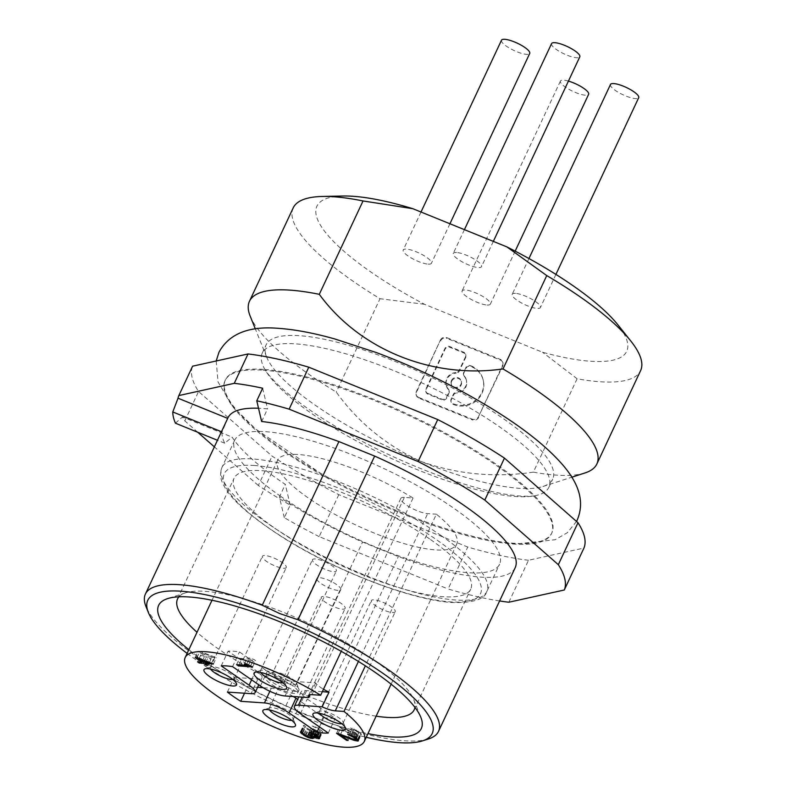 <?xml version="1.0" encoding="UTF-8"?>
<svg xmlns="http://www.w3.org/2000/svg" width="786" height="786" viewBox="0 0 786 786"><rect width="100%" height="100%" fill="white"/><g stroke="black" fill="none" stroke-linecap="round" stroke-linejoin="round"><path stroke-width="0.59" stroke-dasharray="3.93 2.95" d="M342.951 196.019A171.043 43.977 25.1 0 0 424.44 304.28L542.497 352.226A171.043 43.977 25.1 0 0 590.679 361.255A171.043 43.977 25.1 0 0 617.875 324.805M456.568 252.502A15.582 4.009 -154.9 0 0 453.286 253.406A15.582 4.009 -154.9 0 0 461.706 261.591A15.582 4.009 -154.9 0 0 478.232 267.535A15.582 4.009 -154.9 0 0 481.513 266.631A15.582 4.009 -154.9 0 0 473.093 258.447A15.582 4.009 -154.9 0 0 456.568 252.502M515.478 293.384A15.582 4.009 -154.9 0 0 512.197 294.288A15.582 4.009 -154.9 0 0 520.617 302.472A15.582 4.009 -154.9 0 0 537.143 308.417A15.582 4.009 -154.9 0 0 540.424 307.513A15.582 4.009 -154.9 0 0 532.004 299.328A15.582 4.009 -154.9 0 0 515.478 293.384M487.065 305.027A15.582 4.009 -154.9 0 0 490.346 304.123A15.582 4.009 -154.9 0 0 481.926 295.939A15.582 4.009 -154.9 0 0 465.4 289.995A15.582 4.009 -154.9 0 0 462.119 290.899A15.582 4.009 -154.9 0 0 470.539 299.083A15.582 4.009 -154.9 0 0 487.065 305.027M428.154 264.145A15.582 4.009 -154.9 0 0 431.435 263.241A15.582 4.009 -154.9 0 0 423.015 255.067A15.582 4.009 -154.9 0 0 406.49 249.113A15.582 4.009 -154.9 0 0 403.208 250.027A15.582 4.009 -154.9 0 0 411.628 258.201A15.582 4.009 -154.9 0 0 428.154 264.145M478.664 417.445A4.804 4.549 166.7 0 1 472.327 419.881L472.15 419.125A4.804 4.549 166.7 0 0 478.487 416.698L502.735 366.05A4.804 4.549 166.7 0 0 500.338 360.076L446.949 338.393L446.772 337.646L500.161 359.33A4.804 4.549 166.7 0 1 502.559 365.303L478.487 416.698M250.164 316.08A191.804 49.322 -154.9 0 0 309.851 374.961A191.804 49.322 -154.9 0 0 336.27 392.086C358.161 422.446 386.427 445.583 421.06 461.49A158.241 40.685 25.1 0 1 315.923 405.674A158.241 40.685 25.1 0 1 266.68 357.099A158.241 40.685 25.1 0 1 266.11 344.877A158.241 40.685 25.1 0 1 299.437 335.691A158.241 40.685 25.1 0 1 502.893 418.319A158.241 40.685 25.1 0 1 552.705 479.126A158.241 40.685 25.1 0 1 542.939 486.505A158.241 40.685 25.1 0 1 519.369 488.312A158.241 40.685 25.1 0 1 421.06 461.49C457.138 474.302 494.571 477.859 533.37 472.14L577.101 378.773A191.804 49.322 -154.9 0 0 600.199 381.76A191.804 49.322 -154.9 0 0 640.6 370.619M533.37 472.14A191.804 49.322 -154.9 0 0 556.459 475.127A191.804 49.322 -154.9 0 0 585.03 472.936M293.207 207.897A191.804 49.322 -154.9 0 0 353.592 281.594A191.804 49.322 -154.9 0 0 380.011 298.719L336.27 392.086M610.486 84.475A15.582 4.009 -154.9 0 0 618.896 92.65A15.582 4.009 -154.9 0 0 635.422 98.594A15.582 4.009 -154.9 0 0 638.704 97.69M312.091 413.858A158.241 40.685 -154.9 0 0 515.537 496.497A158.241 40.685 -154.9 0 0 536.386 495.445A158.241 40.685 -154.9 0 0 548.864 487.31A158.241 40.685 -154.9 0 0 499.051 426.503A158.241 40.685 -154.9 0 0 295.605 343.875A158.241 40.685 -154.9 0 0 262.269 353.061A158.241 40.685 -154.9 0 0 264.017 367.848A158.241 40.685 -154.9 0 0 312.091 413.858M313.123 737.278L315.491 732.238L316.768 731.795L315.982 730.872L321.543 732.473L322.466 732.356L322.054 730.941L317.613 727.856L312.101 725.92L318.075 728.927L320.501 731.186L317.79 731L312.042 728.524L314.744 730.97L312.013 730.96L306.638 727.983L304.28 725.213L303.308 725.675L304.86 727.689L308.495 730.017L315.491 732.238M312.396 736.187L314.282 732.149M202.189 661.311L204.733 655.868L200.509 655.583L202.179 656.742L206.394 657.027L209.174 658.953L210.982 659.071L208.211 657.145L216.346 657.695L199.88 651.368L198.072 651.24L204.733 655.868M195.115 657.538L198.072 651.24M313.693 737.946L316.414 732.12M209.587 662.087L212.269 656.379L206.541 655.996L201.815 652.714L212.269 656.379M199.143 658.432L201.815 652.714M313.81 738.093L316.768 731.795M551.576 43.594A15.582 4.009 -154.9 0 0 559.996 51.768A15.582 4.009 -154.9 0 0 576.521 57.722A15.582 4.009 -154.9 0 0 579.803 56.818M262.996 370.177A180.279 46.354 25.1 0 1 454.151 438.952A180.279 46.354 25.1 0 1 551.526 533.586A180.279 46.354 25.1 0 1 513.553 544.05A180.279 46.354 25.1 0 1 322.398 475.265A180.279 46.354 25.1 0 1 225.022 380.64A180.279 46.354 25.1 0 1 262.996 370.177M508.856 602.223L528.516 560.261L583.949 548.038M528.516 560.261A215.786 55.482 25.1 0 1 467.758 547.036L338.805 494.659A215.786 55.482 25.1 0 1 272.084 456.106L198.563 391.507A215.786 55.482 -154.9 0 1 192.599 366.188M313.27 736.649L315.982 730.872M499.601 600.956A215.786 55.482 25.1 0 1 448.108 588.999L467.758 547.036M338.805 494.659L319.145 536.622L448.108 588.999M319.145 536.622A215.786 55.482 25.1 0 1 284.296 517.679L290.191 505.093A215.786 55.482 25.1 0 1 258.329 485.483L272.084 456.106M319.607 737.966L322.565 731.668M319.519 738.653L322.466 732.356M319.224 737.406L321.543 732.473M318.802 736.983L320.934 732.424M284.296 517.679L279.413 496.958L285.308 484.373A161.837 41.609 25.1 0 1 278.902 480.02A161.837 41.609 25.1 0 1 232.135 437.134L224.708 443.206A161.837 41.609 25.1 0 1 222.055 431.966L221.456 431.72M428.527 738.938A161.837 41.609 25.1 0 1 404.417 740.776A161.837 41.609 25.1 0 1 321.661 720.231L303.337 714.032L285.908 705.71A161.837 41.609 25.1 0 1 196.343 656.261A161.837 41.609 25.1 0 1 145.99 606.586M261.64 421.512L267.545 408.916A161.837 41.609 25.1 0 0 258.525 408.248M227.704 418.378L227.724 418.388A161.837 41.609 25.1 0 1 227.96 417.838M227.724 418.388L222.055 431.966M313.693 733.692L316.385 727.944M312.248 733.083L314.94 727.325M290.191 505.093L285.308 484.373M316.817 737.779L319.45 732.159M197.758 432.271L184.798 420.883A215.786 55.482 25.1 0 1 182.45 416.953L232.135 437.134M258.329 485.483L214.362 446.851M451.675 381.21A5.197 4.922 166.7 0 1 461.47 381.937A5.197 4.922 166.7 0 1 455.88 388.058A5.197 4.922 166.7 0 1 451.675 381.21M175.435 423.192L182.45 416.953M184.798 420.883L198.563 391.507M466.53 380.748A10.405 9.854 166.7 0 0 464.369 376.622A3.606 3.409 166.7 0 1 463.858 373.036L466.098 368.251A3.606 3.409 166.7 0 1 470.922 366.463A21.664 20.515 166.7 0 1 483.311 380.532A21.664 20.515 166.7 0 1 481.926 393.501A21.664 20.515 166.7 0 1 453.158 404.377A3.606 3.409 166.7 0 1 451.282 399.868L453.522 395.083A3.606 3.409 166.7 0 1 456.695 393L456.519 392.253A10.405 9.854 166.7 0 0 465.685 386.221A10.405 9.854 166.7 0 0 466.353 380.002L466.53 380.748A10.405 9.854 166.7 0 1 465.862 386.977A10.405 9.854 166.7 0 1 456.695 393M262.662 388.205L267.545 408.916M263.359 369.4A180.279 46.354 -154.9 0 0 225.386 379.864A180.279 46.354 -154.9 0 0 320.226 473.054A180.279 46.354 -154.9 0 0 419.586 519.595A180.279 46.354 -154.9 0 0 513.916 543.273A180.279 46.354 -154.9 0 0 551.89 532.81A180.279 46.354 -154.9 0 0 454.514 438.175A180.279 46.354 -154.9 0 0 263.359 369.4M315.314 737.415L317.996 731.707M577.101 378.773L542.497 352.226M424.44 304.28L380.011 298.719M418.938 398.188L418.761 397.441A4.804 4.549 166.7 0 1 416.364 391.467L440.435 340.073L416.541 392.214A4.804 4.549 166.7 0 0 418.938 398.188L472.327 419.881M440.612 340.819A4.804 4.549 166.7 0 1 446.949 338.393M316.552 735.303L319.185 729.703M315.412 734.605L318.075 728.927M446.281 385.513A10.405 9.854 166.7 0 0 448.442 389.65A3.606 3.409 166.7 0 1 448.953 393.226L446.713 398.011A3.606 3.409 166.7 0 1 441.968 399.838L427.957 394.14A3.606 3.409 166.7 0 1 426.159 389.66L445.151 349.122A3.606 3.409 166.7 0 1 449.897 347.304L463.907 352.993A3.606 3.409 166.7 0 1 465.705 357.473L459.289 371.179A3.606 3.409 166.7 0 1 456.116 373.262L455.939 372.515A10.405 9.854 166.7 0 0 446.772 378.538A10.405 9.854 166.7 0 0 446.104 384.767L446.281 385.513A10.405 9.854 166.7 0 1 446.949 379.294A10.405 9.854 166.7 0 1 456.116 373.262M309.144 732.208L312.101 725.92M310.627 732.483L313.585 726.195M464.369 376.622L464.192 375.865A3.606 3.409 166.7 0 1 463.681 372.289L465.921 367.504A3.606 3.409 166.7 0 1 470.745 365.716L470.922 366.463M310.824 732.562L313.486 726.883M470.745 365.716A21.664 20.515 166.7 0 1 483.135 379.785A21.664 20.515 166.7 0 1 481.749 392.745A21.664 20.515 166.7 0 1 452.982 403.631A3.606 3.409 166.7 0 1 451.105 399.121L453.345 394.336A3.606 3.409 166.7 0 1 456.519 392.253M451.498 380.463A5.197 4.922 166.7 0 1 461.294 381.19A5.197 4.922 166.7 0 1 455.703 387.311A5.197 4.922 166.7 0 1 451.498 380.463M317.711 736.109L320.266 730.646M318.055 736.384L320.501 731.186M464.192 375.865A10.405 9.854 166.7 0 1 466.353 380.002M427.957 394.14L427.781 393.393A3.606 3.409 166.7 0 1 425.983 388.913L444.974 348.375A3.606 3.409 166.7 0 1 449.72 346.557L463.73 352.246A3.606 3.409 166.7 0 1 465.528 356.726L465.705 357.473M427.781 393.393L441.791 399.082A3.606 3.409 166.7 0 0 446.536 397.264L448.777 392.479L448.953 393.226M448.442 389.65L448.266 388.893A3.606 3.409 166.7 0 1 448.777 392.479M448.266 388.893A10.405 9.854 166.7 0 1 446.104 384.767M465.528 356.726L459.112 370.432A3.606 3.409 166.7 0 1 455.939 372.515M418.761 397.441L472.15 419.125M440.435 340.073A4.804 4.549 166.7 0 1 446.772 337.646M224.708 443.206L217.447 440.268M312.946 733.338L315.893 727.04M314.665 734.153L317.613 727.856M316.601 737.759L319.548 731.461M317.2 737.799L320.148 731.511M452.982 403.631L453.158 404.377M515.174 567.728A161.837 41.609 25.1 0 1 398.325 556.576L362.572 542.055A161.837 41.609 25.1 0 1 279.413 496.958M319.106 737.229L322.054 730.941M316.905 735.519L319.853 729.221M321.661 720.231L398.325 556.576M285.908 705.71L362.572 542.055M187.117 653.382A157.043 40.381 -154.9 0 0 197.207 660.653A157.043 40.381 -154.9 0 0 366.247 737.288M317.465 735.902L320.413 729.614M188.856 649.678A145.056 37.296 -154.9 0 0 204.291 661.134A145.056 37.296 -154.9 0 0 367.976 733.593M178.933 596.81A130.673 33.602 25.1 0 1 185.614 592.811A130.673 33.602 25.1 0 1 205.077 591.327A130.673 33.602 25.1 0 1 373.085 659.562A130.673 33.602 25.1 0 1 413.741 699.678A130.673 33.602 25.1 0 1 414.939 707.371M213.399 663.993L216.346 657.695M205.736 662.431L208.211 657.145M429.598 538.911A130.673 33.602 -154.9 0 0 308.947 480.659A130.673 33.602 -154.9 0 0 234.071 478.261A130.673 33.602 -154.9 0 0 275.208 528.477A130.673 33.602 -154.9 0 0 395.849 586.729A130.673 33.602 -154.9 0 0 470.726 589.127A130.673 33.602 -154.9 0 0 429.598 538.911M376.13 716.174A130.673 33.602 25.1 0 1 218.685 649.118A130.673 33.602 25.1 0 1 197.011 632.268M568.425 81.096A15.582 4.009 -154.9 0 0 563.69 80.182A15.582 4.009 -154.9 0 0 560.408 81.086A15.582 4.009 -154.9 0 0 568.818 89.26A15.582 4.009 -154.9 0 0 585.344 95.214A15.582 4.009 -154.9 0 0 588.626 94.31M280.74 496.379A146.255 37.61 25.1 0 1 234.7 440.18A146.255 37.61 25.1 0 1 318.507 442.862A146.255 37.61 25.1 0 1 453.542 508.061A146.255 37.61 25.1 0 1 499.582 564.26A146.255 37.61 25.1 0 1 415.774 561.587A146.255 37.61 25.1 0 1 280.74 496.379M311.954 694.657L404.348 497.43L413.063 498.019A98.898 25.427 -154.9 0 0 359.86 471.286A98.898 25.427 -154.9 0 0 277.586 460.272A98.898 25.427 -154.9 0 0 374.431 533.154A98.898 25.427 -154.9 0 0 456.705 544.177A98.898 25.427 -154.9 0 0 436.387 514.211L365.362 665.821M404.348 497.43A16.781 4.313 -154.9 0 0 400.811 498.403A16.781 4.313 -154.9 0 0 406.097 504.858A16.781 4.313 -154.9 0 0 427.672 513.622L436.387 514.211M211.729 662.834L214.676 656.546M501.497 40.204A15.582 4.009 -154.9 0 0 509.918 48.388A15.582 4.009 -154.9 0 0 526.443 54.332A15.582 4.009 -154.9 0 0 529.725 53.428M297.982 691.405A17.98 4.628 -154.9 0 0 281.958 679.831A17.98 4.628 -154.9 0 0 265.354 677.129A17.98 4.628 -154.9 0 0 265.285 678.122A17.98 4.628 -154.9 0 0 281.309 689.695A17.98 4.628 -154.9 0 0 297.914 692.387A17.98 4.628 -154.9 0 0 297.982 691.405M293.296 696.534A19.178 4.932 -154.9 0 0 271.298 688.241L263.084 687.681M257.592 687.308L247.61 686.64A69.532 17.881 -154.9 0 1 234.287 677.385L257.975 678.986A19.178 4.932 -154.9 0 0 262.013 677.876A19.178 4.932 -154.9 0 0 255.971 670.507L228.107 651.172A69.532 17.881 -154.9 0 1 233.314 651.23A69.532 17.881 -154.9 0 1 239.445 651.938L267.309 671.273A19.178 4.932 -154.9 0 0 291.97 681.285L315.697 682.896A16.781 4.313 -154.9 0 0 320.59 687.396A16.781 4.313 -154.9 0 0 323.478 689.243M319.45 726.922L323.822 717.589L297.619 699.402M323.822 717.589A69.532 17.881 -154.9 0 0 329.953 718.296A69.532 17.881 -154.9 0 0 335.16 718.355L307.297 699.019A19.178 4.932 -154.9 0 1 301.254 691.651L298.798 696.897M322.339 691.69L305.292 690.54A19.178 4.932 -154.9 0 0 301.254 691.651M298.965 689.302A17.98 4.628 -154.9 0 0 298.837 688.9A17.98 4.628 -154.9 0 0 287.106 679.723A17.98 4.628 -154.9 0 0 270.119 673.995A17.98 4.628 -154.9 0 0 267.437 674.201A17.98 4.628 -154.9 0 0 266.336 675.036A17.98 4.628 -154.9 0 0 266.267 676.019A17.98 4.628 -154.9 0 0 277.586 685.323A17.98 4.628 -154.9 0 0 295.114 691.336A17.98 4.628 -154.9 0 0 298.896 690.295A17.98 4.628 -154.9 0 0 298.965 689.302M203.594 662.284L206.541 655.996M413.063 498.019L341.242 651.329M315.697 682.896L310.165 694.696M310.47 737.523L313.103 731.904M244.525 693.232L247.61 686.64M227.409 692.073L234.287 677.385M221.23 665.86L228.107 651.172M232.558 666.626L239.445 651.938M196.932 657.666L199.88 651.368M328.273 733.043L335.16 718.355M275.414 672.109A13.185 3.39 -154.9 0 0 273.449 672.256A13.185 3.39 -154.9 0 0 272.644 672.875A13.185 3.39 -154.9 0 0 272.595 673.602A13.185 3.39 -154.9 0 0 280.887 680.411A13.185 3.39 -154.9 0 0 293.748 684.822A13.185 3.39 -154.9 0 0 296.519 684.066A13.185 3.39 -154.9 0 0 296.568 683.339A13.185 3.39 -154.9 0 0 296.479 683.044A13.185 3.39 -154.9 0 0 287.882 676.314A13.185 3.39 -154.9 0 0 275.414 672.109M197.561 661.881L200.509 655.583M316.827 579.184A13.185 3.39 -154.9 0 0 328.577 587.663A13.185 3.39 -154.9 0 0 340.751 589.647A13.185 3.39 -154.9 0 0 340.8 588.92A13.185 3.39 -154.9 0 0 329.049 580.432A13.185 3.39 -154.9 0 0 316.866 578.457A13.185 3.39 -154.9 0 0 316.827 579.184M232.794 679.448A13.185 3.39 -154.9 0 0 234.169 678.711A13.185 3.39 -154.9 0 0 234.218 677.984A13.185 3.39 -154.9 0 0 234.12 677.699A13.185 3.39 -154.9 0 0 225.523 670.969A13.185 3.39 -154.9 0 0 213.065 666.764A13.185 3.39 -154.9 0 0 211.1 666.911A13.185 3.39 -154.9 0 0 210.284 667.53A13.185 3.39 -154.9 0 0 210.235 668.247A13.185 3.39 -154.9 0 0 210.599 669.053M203.928 662.313L206.394 657.027M199.703 662.018L202.179 656.742M286.31 566.785A13.185 3.39 25.1 0 1 286.261 567.512A13.185 3.39 25.1 0 1 274.078 565.527A13.185 3.39 25.1 0 1 262.327 557.048A13.185 3.39 25.1 0 1 262.377 556.321A13.185 3.39 25.1 0 1 274.55 558.306A13.185 3.39 25.1 0 1 286.31 566.785M206.63 664.396L209.174 658.953M291.704 720.33A13.185 3.39 -154.9 0 0 293.08 719.593A13.185 3.39 -154.9 0 0 293.119 718.866A13.185 3.39 -154.9 0 0 293.031 718.571A13.185 3.39 -154.9 0 0 284.434 711.841A13.185 3.39 -154.9 0 0 271.966 707.636A13.185 3.39 -154.9 0 0 270.001 707.793A13.185 3.39 -154.9 0 0 269.195 708.402A13.185 3.39 -154.9 0 0 269.146 709.129A13.185 3.39 -154.9 0 0 269.5 709.935M208.035 665.369L210.982 659.071M345.211 607.666A13.185 3.39 25.1 0 1 345.162 608.393A13.185 3.39 25.1 0 1 332.989 606.409A13.185 3.39 25.1 0 1 321.238 597.93A13.185 3.39 25.1 0 1 321.287 597.203A13.185 3.39 25.1 0 1 333.46 599.178A13.185 3.39 25.1 0 1 345.211 607.666M341.782 723.719A13.185 3.39 -154.9 0 0 343.158 722.982A13.185 3.39 -154.9 0 0 343.197 722.255A13.185 3.39 -154.9 0 0 343.109 721.961A13.185 3.39 -154.9 0 0 334.512 715.231A13.185 3.39 -154.9 0 0 322.044 711.025A13.185 3.39 -154.9 0 0 320.089 711.173A13.185 3.39 -154.9 0 0 319.273 711.792A13.185 3.39 -154.9 0 0 319.224 712.519A13.185 3.39 -154.9 0 0 319.578 713.315M395.289 611.056A13.185 3.39 25.1 0 1 395.24 611.773A13.185 3.39 25.1 0 1 383.067 609.798A13.185 3.39 25.1 0 1 371.316 601.31A13.185 3.39 25.1 0 1 371.365 600.592A13.185 3.39 25.1 0 1 383.539 602.567A13.185 3.39 25.1 0 1 395.289 611.056M282.872 682.837A13.185 3.39 -154.9 0 0 284.247 682.101A13.185 3.39 -154.9 0 0 284.296 681.374A13.185 3.39 -154.9 0 0 284.198 681.079A13.185 3.39 -154.9 0 0 275.601 674.349A13.185 3.39 -154.9 0 0 263.143 670.144A13.185 3.39 -154.9 0 0 261.178 670.301A13.185 3.39 -154.9 0 0 260.363 670.91A13.185 3.39 -154.9 0 0 260.313 671.637A13.185 3.39 -154.9 0 0 260.677 672.443M312.406 560.438A13.185 3.39 25.1 0 1 312.455 559.711A13.185 3.39 25.1 0 1 324.628 561.685A13.185 3.39 25.1 0 1 336.388 570.174A13.185 3.39 25.1 0 1 336.339 570.901A13.185 3.39 25.1 0 1 324.156 568.917A13.185 3.39 25.1 0 1 312.406 560.438M252.62 666.911L255.578 660.613L253.701 659.316L247.305 657.705L251.284 659.149L239.534 658.354L241.41 659.65L255.578 660.613M238.993 664.809L241.41 659.65M236.586 664.651L239.534 658.354M248.622 664.838L251.284 659.149M244.358 664.003L247.305 657.705M246.765 664.16L249.712 657.872M250.754 665.604L253.701 659.316M336.565 733.367L339.513 727.079L349.515 734.016L351.018 734.114L343.246 728.72L356.815 733.986L361.285 734.635L359.507 732.08L352.128 728.278L350.644 728.003L352.03 728.966L358.809 732.729L359.045 733.269L358.092 733.554L339.513 727.079M338.078 733.476L341.026 727.178M353.386 739.38L356.333 733.083M355.144 739.842L358.092 733.554M355.744 739.881L358.691 733.593M356.628 738.427L359.045 733.269M356.264 738.172L358.809 732.729M355.105 737.396L357.728 731.786M353.955 736.688L356.618 731.019M352.236 735.775L354.928 730.037M350.792 735.165L353.494 729.418M349.367 734.645L352.03 728.966M347.697 734.301L350.644 728.003M349.18 734.576L352.128 728.278M351.489 735.421L354.437 729.133M353.209 736.236L356.156 729.939M355.449 737.602L358.396 731.314M356.559 738.378L359.507 732.08M357.925 739.508L360.872 733.22M358.436 740.245L361.383 733.947M358.337 740.933L361.285 734.635M358.052 739.685L360.361 734.743M357.63 739.262L359.762 734.704M355.724 739.881L358.278 734.429M354.191 739.597L356.815 733.986M340.564 734.438L343.246 728.72M348.07 740.412L351.018 734.114M346.901 739.597L349.515 734.016M308.947 737.209L311.639 731.452M307.493 736.629L310.205 730.833M305.833 735.706L308.495 730.017M304.467 734.812L307.08 729.231M305.302 726.677L304.86 727.689M301.765 731.805L304.044 726.942M301.028 731.579L303.543 726.205M300.36 731.962L303.308 725.675M300.714 731.638L303.661 725.35M301.333 731.511L304.28 725.213M302.728 732.473L305.675 726.176M302.531 732.336L305.351 726.333M302.61 733.338L305.558 727.04M303.691 734.281L306.638 727.983M305.361 735.431L308.309 729.143M307.051 736.423L309.998 730.125M307.906 736.826L310.853 730.528M309.065 737.248L312.013 730.96M309.949 737.484L312.897 731.186M311.148 737.563L314.095 731.275M312.317 736.148L314.744 730.97M311.934 735.942L314.518 730.43M310.47 735.018L313.152 729.29M309.095 734.822L312.042 728.524M310.303 734.9L313.25 728.602M311.413 735.667L314.361 729.379M313.683 736.865L316.63 730.567M314.842 737.297L317.79 731M500.338 360.076L500.161 359.33M463.681 372.289L463.858 373.036M465.921 367.504L466.098 368.251M502.559 365.303L502.735 366.05M451.105 399.121L451.282 399.868M254.094 465.479A141.46 36.372 25.1 0 1 435.965 539.343A141.46 36.372 25.1 0 1 450.702 601.909A141.46 36.372 25.1 0 1 268.832 528.045A141.46 36.372 25.1 0 1 254.094 465.479M440.769 535.345A146.255 37.61 25.1 0 1 486.809 591.534A146.255 37.61 25.1 0 1 455.998 600.032A146.255 37.61 25.1 0 1 267.967 523.653A146.255 37.61 25.1 0 1 221.927 467.454A146.255 37.61 25.1 0 1 252.728 458.965A146.255 37.61 25.1 0 1 440.769 535.345M453.345 394.336L453.522 395.083M358.426 661.439L427.672 513.622M441.968 399.838L441.791 399.082M416.364 391.467L416.541 392.214M459.112 370.432L459.289 371.179M463.907 352.993L463.73 352.246M449.897 347.304L449.72 346.557M425.983 388.913L426.159 389.66M444.974 348.375L445.151 349.122M291.97 681.285L285.082 695.974M305.292 690.54L302.207 697.133M446.536 397.264L446.713 398.011M271.298 688.241L269.873 691.287M257.975 678.986L251.088 693.674M251.599 679.831L255.971 670.507M260.421 685.962L267.309 671.273M300.409 713.708L307.297 699.019M542.939 486.505L571.835 477.19M528.949 258.535L512.197 294.288M548.864 487.31L552.705 479.126M464.418 229.65L453.286 253.406M225.022 380.64L225.386 379.864M216.189 360.98L218.036 381.947L232.342 406.038L255.617 428.999L320.226 473.054M576.531 521.442L567.315 532.721L555.152 539.727L517.276 543.873C490.002 541.76 457.432 533.674 419.586 519.595M463.445 374.441L463.622 375.187M483.135 379.785L483.311 380.532M461.294 381.19L461.47 381.937M450.879 401.273L451.056 402.029M413.741 699.678L420.815 717.254M177.557 598.912L234.071 478.261M515.164 251.137L490.346 304.123M234.7 440.18L221.927 467.454C219.805 473.742 220.345 479.548 223.538 484.883C230.249 499.031 250.636 516.962 284.679 538.665C337.361 571.707 412.247 600.347 452.343 602.498C473.201 602.95 484.687 599.296 486.809 591.534L499.582 564.26M449.926 223.764L431.435 263.241M266.336 675.036L265.354 677.129M456.705 544.177L391.123 684.174M400.811 498.403L308.426 695.639M449.012 390.328L449.189 391.074M416.049 394.336L416.226 395.093M502.863 362.434L503.04 363.181M465.764 354.574L465.941 355.321M425.747 391.064L425.924 391.821M262.013 677.876L258.761 684.803M273.449 672.256L267.437 674.201M340.751 589.647L296.519 684.066M234.12 677.699L236.478 683.555M234.169 678.711L286.261 567.512M293.031 718.571L295.389 724.437M293.08 719.593L345.162 608.393M320.089 711.173L314.076 713.118M343.158 722.982L395.24 611.773M261.178 670.301L255.165 672.236M260.363 670.91L312.455 559.711M493.333 241.39L481.513 266.631M185.614 592.811L167.575 598.627M319.273 711.792L371.365 600.592M264.017 367.848C265.452 371.189 269.962 376.661 277.517 384.246C288.364 394.729 303.455 406.185 322.791 418.594C360.794 442.538 401.833 462.384 445.917 478.134C476.827 488.784 501.694 494.758 520.519 496.035C528.339 496.428 533.635 496.231 536.386 495.445M266.68 357.099L255.342 328.931M421.011 212.024L403.208 250.027M211.1 666.911L205.087 668.847M414.212 709.768L470.726 589.127M210.284 667.53L262.377 556.321M284.247 682.101L336.339 570.901M343.109 721.961L345.467 727.816M316.866 578.457L272.644 672.875M555.918 274.422L540.424 307.513M451.164 383.578L451.341 384.325M298.896 690.295L297.914 692.387M262.269 353.061L266.11 344.877M560.408 81.086L462.119 290.899M284.198 681.079L286.556 686.944M296.479 683.044L298.837 688.9M551.526 533.586L551.89 532.81M270.001 707.793L263.998 709.729M277.586 460.272L212.004 600.268M269.195 708.402L321.287 597.203"/><path stroke-width="1.18" d="M571.835 477.19L585.03 472.936A191.804 49.322 -154.9 0 0 596.859 463.986A191.804 49.322 -154.9 0 0 536.474 390.288A191.804 49.322 -154.9 0 0 503.011 368.948C431.946 379.029 359.723 349.682 319.293 294.328L363.034 200.961A191.804 49.322 -154.9 0 0 333.608 196.755A191.804 49.322 -154.9 0 0 322.398 196.461L342.951 196.019A171.043 43.977 25.1 0 1 352.953 196.284A171.043 43.977 25.1 0 1 412.788 208.683L506.832 246.873A171.043 43.977 25.1 0 1 617.875 324.805L630.696 340.878A191.804 49.322 -154.9 0 0 580.215 296.921A191.804 49.322 -154.9 0 0 546.751 275.581L506.832 246.873M363.034 200.961L412.788 208.683M503.011 368.948L546.751 275.581M596.859 463.986L640.6 370.619A191.804 49.322 -154.9 0 0 630.696 340.878M319.293 294.328A191.804 49.322 -154.9 0 0 289.867 290.122A191.804 49.322 -154.9 0 0 249.467 301.264A191.804 49.322 -154.9 0 0 250.164 316.08L255.342 328.931M555.918 274.422L638.704 97.69A15.582 4.009 -154.9 0 0 630.293 89.516A15.582 4.009 -154.9 0 0 613.768 83.571A15.582 4.009 -154.9 0 0 610.486 84.475L528.949 258.535M312.543 738.526L313.81 738.093L313.025 737.17L319.519 738.653L319.106 737.229L314.665 734.153L309.144 732.208L315.117 735.224L317.554 737.474L314.842 737.297L309.095 734.822L311.796 737.258L309.949 737.484L303.691 734.281L301.333 731.511L300.36 731.962L304.133 735.529L308.692 737.749L312.543 738.526L313.123 737.278M311.335 738.447L312.396 736.187M201.786 662.166L197.561 661.881L199.231 663.03L203.446 663.315L206.227 665.251L208.035 665.369L205.254 663.443L213.399 663.993L196.932 657.666L195.115 657.538L201.786 662.166L202.189 661.311M209.322 662.677L203.594 662.284L198.868 659.012L209.322 662.677L209.587 662.087M198.868 659.012L199.143 658.432M493.333 241.39L579.803 56.818A15.582 4.009 -154.9 0 0 571.383 48.634A15.582 4.009 -154.9 0 0 554.857 42.69A15.582 4.009 -154.9 0 0 551.576 43.594L464.418 229.65M248.032 353.955L192.599 366.188L178.835 395.564L234.267 383.332L248.032 353.955A215.786 55.482 -154.9 0 1 308.79 367.19L437.743 419.567A215.786 55.482 -154.9 0 1 504.455 458.11L577.985 522.719A215.786 55.482 25.1 0 1 583.949 548.038L564.289 590.001A215.786 55.482 25.1 0 0 558.325 564.682L577.985 522.719M313.025 737.17L313.27 736.649M499.601 600.956A215.786 55.482 25.1 0 0 508.856 602.223L564.289 590.001M318.585 738.761L319.224 737.406M317.986 738.722L318.802 736.983M148.348 612.441L145.99 606.586A161.837 41.609 25.1 0 1 145.4 594.078A161.837 41.609 25.1 0 1 179.483 584.686A161.837 41.609 25.1 0 1 262.249 605.23L338.913 441.575L374.657 456.096A161.837 41.609 25.1 0 1 464.221 505.545A161.837 41.609 25.1 0 1 515.174 567.728L438.509 731.383A161.837 41.609 25.1 0 1 428.527 738.938L422.514 740.874A157.043 40.381 -154.9 0 0 364.478 661.232A157.043 40.381 -154.9 0 0 180.849 591.19A157.043 40.381 -154.9 0 0 148.348 612.441A157.043 40.381 -154.9 0 0 187.117 653.382M558.325 564.682L484.805 500.073A215.786 55.482 -154.9 0 0 418.083 461.529L289.13 409.152A215.786 55.482 -154.9 0 0 256.767 400.791L261.64 421.512A161.837 41.609 25.1 0 1 338.913 441.575M145.4 594.078L227.96 417.838A161.837 41.609 25.1 0 1 258.525 408.248M313.427 734.242L313.693 733.692M311.993 733.623L312.248 733.083M316.503 738.447L316.817 737.779M214.362 446.851L197.758 432.271M217.447 440.268L175.435 423.192A215.786 55.482 25.1 0 1 172.782 411.952L178.029 398.207A215.786 55.482 25.1 0 1 178.835 395.564M178.029 398.207L227.704 418.378M234.267 383.332A215.786 55.482 25.1 0 1 262.662 388.205L256.767 400.791M289.13 409.152L308.79 367.19M315.048 738.005L315.314 737.415M316.227 736.001L316.552 735.303M315.117 735.224L315.412 734.605M310.539 733.171L310.824 732.562M221.456 431.72L172.782 411.952M317.318 736.944L317.711 736.109M317.554 737.474L318.055 736.384M418.083 461.529L437.743 419.567M484.805 500.073L504.455 458.11M366.247 737.288A157.043 40.381 -154.9 0 0 399.121 742.662A157.043 40.381 -154.9 0 0 422.514 740.874M374.657 456.096L297.992 619.751L279.59 613.522L262.249 605.23M297.992 619.751A161.837 41.609 25.1 0 1 387.567 669.2A161.837 41.609 25.1 0 1 438.509 731.383M367.976 733.593A145.056 37.296 -154.9 0 0 390.789 736.885A145.056 37.296 -154.9 0 0 420.815 717.254A145.056 37.296 -154.9 0 0 326.239 643.233A145.056 37.296 -154.9 0 0 189.18 596.977A145.056 37.296 -154.9 0 0 167.575 598.627A145.056 37.296 -154.9 0 0 188.856 649.678M414.939 707.371A130.673 33.602 25.1 0 1 414.212 709.768A130.673 33.602 25.1 0 1 386.692 717.353A130.673 33.602 25.1 0 1 376.13 716.174M205.254 663.443L205.736 662.431M197.011 632.268A130.673 33.602 25.1 0 1 177.557 598.912A130.673 33.602 25.1 0 1 178.933 596.81M515.164 251.137L588.626 94.31A15.582 4.009 -154.9 0 0 582.819 87.708A15.582 4.009 -154.9 0 0 568.425 81.096M449.926 223.764L529.725 53.428A15.582 4.009 -154.9 0 0 521.305 45.244A15.582 4.009 -154.9 0 0 504.779 39.3A15.582 4.009 -154.9 0 0 501.497 40.204L421.011 212.024M263.084 687.681L257.592 687.308M297.619 699.402L295.958 698.253A19.178 4.932 -154.9 0 0 293.296 696.534M323.478 689.243A16.781 4.313 -154.9 0 0 329.029 692.142L322.339 691.69M365.362 665.821L343.993 711.438A98.898 25.427 -154.9 0 1 364.311 741.404A98.898 25.427 -154.9 0 1 282.036 730.381A98.898 25.427 -154.9 0 1 185.191 657.499A98.898 25.427 -154.9 0 1 267.466 668.522A98.898 25.427 -154.9 0 1 320.668 695.246L311.954 694.657A16.781 4.313 -154.9 0 0 308.426 695.639A16.781 4.313 -154.9 0 0 308.819 697.575L285.082 695.974A19.178 4.932 -154.9 0 1 260.421 685.962L232.558 666.626A69.532 17.881 -154.9 0 0 226.437 665.919A69.532 17.881 -154.9 0 0 221.23 665.86L249.093 685.196L251.599 679.831M341.242 651.329L320.668 695.246M310.165 694.696L308.819 697.575M329.029 692.142L322.152 706.83A16.781 4.313 -154.9 0 0 335.288 710.849L343.993 711.438M232.754 685.991A17.98 4.628 -154.9 0 0 236.606 683.958A17.98 4.628 -154.9 0 0 236.478 683.555A17.98 4.628 -154.9 0 0 224.757 674.378A17.98 4.628 -154.9 0 0 207.759 668.64A17.98 4.628 -154.9 0 0 205.087 668.847A17.98 4.628 -154.9 0 0 211.729 677.964A17.98 4.628 -154.9 0 0 232.754 685.991M291.665 726.863A17.98 4.628 -154.9 0 0 295.516 724.839A17.98 4.628 -154.9 0 0 295.389 724.437A17.98 4.628 -154.9 0 0 283.658 715.26A17.98 4.628 -154.9 0 0 266.67 709.522A17.98 4.628 -154.9 0 0 263.998 709.729A17.98 4.628 -154.9 0 0 270.639 718.846A17.98 4.628 -154.9 0 0 291.665 726.863M316.748 712.912A17.98 4.628 -154.9 0 0 314.076 713.118A17.98 4.628 -154.9 0 0 312.897 714.946A17.98 4.628 -154.9 0 0 324.215 724.24A17.98 4.628 -154.9 0 0 341.743 730.253A17.98 4.628 -154.9 0 0 345.467 727.816A17.98 4.628 -154.9 0 0 333.745 718.65A17.98 4.628 -154.9 0 0 316.748 712.912M282.832 689.371A17.98 4.628 -154.9 0 0 286.684 687.347A17.98 4.628 -154.9 0 0 286.556 686.944A17.98 4.628 -154.9 0 0 274.835 677.768A17.98 4.628 -154.9 0 0 257.837 672.03A17.98 4.628 -154.9 0 0 255.165 672.236A17.98 4.628 -154.9 0 0 261.807 681.354A17.98 4.628 -154.9 0 0 282.832 689.371M238.463 665.948L252.62 666.911L246.765 664.16L244.358 664.003L248.337 665.447L236.586 664.651L238.463 665.948L238.993 664.809M338.078 733.476L336.565 733.367L346.567 740.304L348.07 740.412L340.299 735.018L353.867 740.284L358.337 740.933L356.559 738.378L351.489 735.421L347.697 734.301L354.781 738.083L356.097 739.557L355.144 739.842L338.078 733.476M322.152 706.83L298.415 705.219A19.178 4.932 -154.9 0 0 294.377 706.339A19.178 4.932 -154.9 0 0 300.409 713.708L328.273 733.043A69.532 17.881 -154.9 0 1 323.075 732.984A69.532 17.881 -154.9 0 1 316.945 732.277L319.45 726.922M258.761 684.803L255.136 692.564A19.178 4.932 -154.9 0 1 251.088 693.674L227.409 692.073A69.532 17.881 -154.9 0 0 240.732 701.318L264.42 702.92A19.178 4.932 -154.9 0 1 289.081 712.941L316.945 732.277M255.136 692.564A19.178 4.932 -154.9 0 0 249.093 685.196M310.156 738.192L310.47 737.523M240.732 701.318L244.525 693.232M210.599 669.053A13.185 3.39 -154.9 0 0 219.559 675.596A13.185 3.39 -154.9 0 0 231.389 679.477A13.185 3.39 -154.9 0 0 232.794 679.448M203.446 663.315L203.928 662.313M199.231 663.03L199.703 662.018M206.227 665.251L206.63 664.396M269.5 709.935A13.185 3.39 -154.9 0 0 278.47 716.478A13.185 3.39 -154.9 0 0 290.299 720.359A13.185 3.39 -154.9 0 0 291.704 720.33M319.578 713.315A13.185 3.39 -154.9 0 0 328.548 719.858A13.185 3.39 -154.9 0 0 340.377 723.749A13.185 3.39 -154.9 0 0 341.782 723.719M260.677 672.443A13.185 3.39 -154.9 0 0 269.637 678.986A13.185 3.39 -154.9 0 0 281.467 682.867A13.185 3.39 -154.9 0 0 282.872 682.837M248.337 665.447L248.622 664.838M356.097 739.557L356.628 738.427M355.861 739.027L356.264 738.172M354.781 738.083L355.105 737.396M353.671 737.307L353.955 736.688M351.981 736.325L352.236 735.775M350.546 735.706L350.792 735.165M349.082 735.264L349.367 734.645M357.414 741.041L358.052 739.685M356.815 741.002L357.63 739.262M355.331 740.726L355.724 739.881M353.867 740.284L354.191 739.597M340.299 735.018L340.564 734.438M346.567 740.304L346.901 739.597M308.692 737.749L308.947 737.209M307.257 737.13L307.493 736.629M305.538 736.315L305.833 735.706M304.133 735.529L304.467 734.812M301.912 733.986L302.374 732.994M301.097 733.23L301.765 731.805M300.596 732.503L301.028 731.579M311.796 737.258L312.317 736.148M311.57 736.728L311.934 735.942M310.205 735.588L310.47 735.018M322.398 196.461A191.804 49.322 -154.9 0 0 293.207 207.897L249.467 301.264M335.288 710.849L358.426 661.439M302.207 697.133L298.415 705.219M289.081 712.941L295.958 698.253M269.873 691.287L264.42 702.92M576.531 521.442L577.219 520.037C586.022 499.179 575.892 480.629 563.69 466.01C548.422 448.108 525.677 429.726 495.455 410.862C458.602 387.989 418.977 368.575 376.573 352.639L334.62 338.904C313.752 333.048 295.192 329.54 278.922 328.381C249.034 325.748 229.05 333.696 218.98 352.226L216.189 360.98M391.123 684.174L364.311 741.404M298.798 696.897L294.377 706.339M212.004 600.268L185.191 657.499"/></g></svg>
